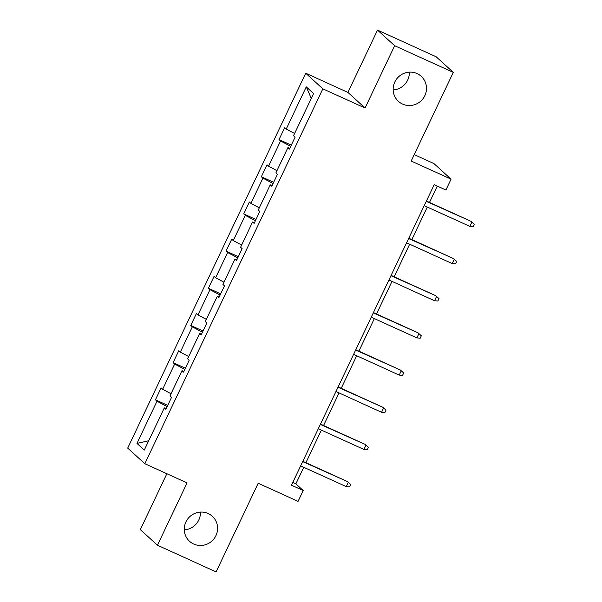 <?xml version="1.0" encoding="UTF-8"?>
<svg xmlns="http://www.w3.org/2000/svg" width="602" height="602" viewBox="0 0 602 602"><rect width="100%" height="100%" fill="white"/><g stroke="black" fill="none" stroke-linecap="round" stroke-linejoin="round"><path stroke-width="0.9" d="M200.443 512.091A16.924 16.442 -47.7 0 1 184.265 529.85M208.164 513.521A16.924 16.442 -47.7 0 1 212.318 516.26A16.924 16.442 -47.7 0 1 214.666 537.834A16.924 16.442 -47.7 0 1 193.678 544.027A16.924 16.442 -47.7 0 1 189.525 541.288A16.924 16.442 -47.7 0 1 187.177 519.722A16.924 16.442 -47.7 0 1 208.164 513.521M409.345 72.15A16.924 16.442 -47.7 0 1 393.166 89.909M417.066 73.579A16.924 16.442 -47.7 0 1 421.219 76.319A16.924 16.442 -47.7 0 1 423.567 97.885A16.924 16.442 -47.7 0 1 402.58 104.086A16.924 16.442 -47.7 0 1 398.426 101.347A16.924 16.442 -47.7 0 1 396.078 79.78A16.924 16.442 -47.7 0 1 417.066 73.579M377.522 30.1L347.926 92.422L365.06 108.029L394.649 45.707L377.522 30.1L436.149 56.769L453.283 72.375L411.189 161.027L451.056 179.163L433.922 163.556L414.236 154.601M394.649 45.707L453.283 72.375M166.867 473.729L140.326 529.625L157.461 545.231L216.095 571.9L258.19 483.24L298.058 501.376L303.205 490.532L295.868 483.85L303.732 467.287M305.711 73.218L127.707 448.106L144.834 463.713L322.845 88.833L305.711 73.218L347.926 92.422M167.145 406.598L157.002 401.218L155.444 399.803L167.725 405.387M148.717 440.732L136.97 443.403L157.002 401.218M171.028 393.738L162.66 389.298L161.103 387.891L155.444 399.803M162.66 389.298L174.655 364.037L173.098 362.622L185.378 368.206M188.682 356.565L180.307 352.125L178.756 350.71L173.098 362.622M180.307 352.125L192.309 326.863L190.751 325.449L203.032 331.032M206.335 319.384L197.96 314.944L196.41 313.529L190.751 325.449M197.96 314.944L209.963 289.682L208.405 288.268L220.686 293.851M223.989 282.203L215.614 277.763L214.064 276.356L208.405 288.268M215.614 277.763L227.616 252.501L226.059 251.087L238.339 256.67M241.643 245.029L233.267 240.589L231.717 239.175L226.059 251.087M233.267 240.589L245.27 215.328L243.712 213.913L255.993 219.497M259.296 207.848L250.921 203.408L249.371 201.994L243.712 213.913M250.921 203.408L262.923 178.147L261.366 176.732L273.647 182.316M276.95 170.667L268.575 166.227L267.025 164.82L261.366 176.732M268.575 166.227L280.577 140.966L279.019 139.559L291.3 145.135M294.604 133.493L286.228 129.054L284.678 127.639L279.019 139.559M286.228 129.054L306.26 86.869L313.582 93.536L293.55 135.721L295.1 137.128L289.442 149.048L287.891 147.633L275.897 172.894L277.447 174.309L271.788 186.229L270.238 184.814L258.243 210.075L259.793 211.49L254.134 223.402L252.584 221.987L240.589 247.249L242.139 248.664L236.481 260.583L234.93 259.169L222.936 284.43L224.486 285.845L218.827 297.757L217.277 296.35L205.282 321.611L206.832 323.026L201.173 334.938L199.623 333.523L187.628 358.784L189.178 360.199L183.52 372.119L181.97 370.704L169.975 395.966L171.525 397.38L165.866 409.292L164.316 407.885L144.284 450.063L136.97 443.403M451.056 179.163L445.909 190.006L434.185 184.671L291.481 485.197L303.205 490.532M183.881 371.359L181.97 370.704M184.799 369.417L174.655 364.037M201.535 334.178L199.623 333.523M202.453 332.236L192.309 326.863M219.188 297.004L217.277 296.35M220.106 295.063L209.963 289.682M236.842 259.823L234.93 259.169M237.76 257.882L227.616 252.501M254.495 222.642L252.584 221.987M255.414 220.701L245.27 215.328M272.149 185.469L270.238 184.814M273.067 183.527L262.923 178.147M289.803 148.288L287.891 147.633M290.721 146.346L280.577 140.966M365.06 108.029L322.845 88.833M157.461 545.231L187.049 482.909L144.834 463.713M305.914 462.682L321.385 430.106M323.567 425.509L339.039 392.933M341.221 388.328L356.693 355.752M358.875 351.147L374.346 318.571M376.528 313.973L392 281.397M394.182 276.792L409.653 244.216M411.836 239.611L427.307 207.035M429.489 202.438L437.263 186.078M292.79 482.443L295.868 483.85M311.264 98.412L306.26 86.869M166.227 408.54L164.316 407.885M426.261 201.346L471.05 221.34L474.293 224.268L471.885 222.093L469.846 226.39L424.229 205.636M471.05 221.34L426.412 201.038M474.293 224.268L473.164 226.653L469.846 226.39M408.607 238.527L453.396 258.514L456.64 261.449L454.232 259.274L452.192 263.563L406.576 242.817M453.396 258.514L408.758 238.211M456.64 261.449L455.511 263.827L452.192 263.563M390.961 275.701L435.743 295.695L438.993 298.622L436.578 296.455L434.539 300.744L388.922 279.998M435.743 295.695L391.104 275.392M438.993 298.622L437.857 301.008L434.539 300.744M373.308 312.882L418.089 332.868L421.34 335.803L418.924 333.628L416.885 337.918L371.268 317.171M418.089 332.868L373.451 312.573M421.34 335.803L420.204 338.189L416.885 337.918M355.654 350.063L400.435 370.049L403.686 372.984L401.271 370.809L399.231 375.099L353.615 354.352M400.435 370.049L355.797 349.747M403.686 372.984L402.55 375.362L399.231 375.099M338 387.236L382.782 407.23L386.032 410.158L383.617 407.99L381.578 412.28L335.961 391.526M382.782 407.23L338.143 386.928M386.032 410.158L384.896 412.543L381.578 412.28M320.347 424.418L365.128 444.404L368.379 447.339L365.963 445.164L363.924 449.453L318.308 428.707M365.128 444.404L320.49 424.101M368.379 447.339L367.243 449.724L363.924 449.453M302.693 461.599L347.474 481.585L350.725 484.52L348.31 482.345L346.27 486.634L300.654 465.888M347.474 481.585L302.836 461.282M350.725 484.52L349.589 486.898L346.27 486.634"/></g></svg>
